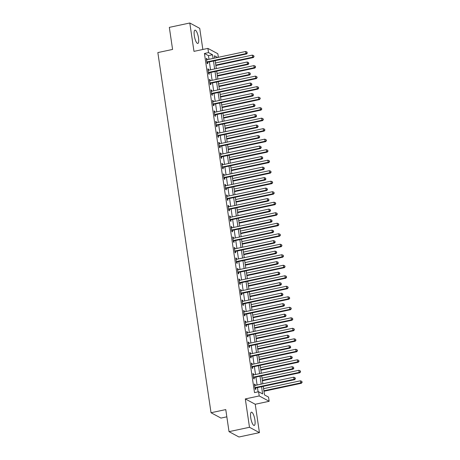 <?xml version="1.0" encoding="UTF-8"?>
<svg xmlns="http://www.w3.org/2000/svg" width="460" height="460" viewBox="0 0 460 460"><rect width="100%" height="100%" fill="white"/><g stroke="black" fill="none" stroke-linecap="round" stroke-linejoin="round"><path stroke-width="0.69" d="M254.909 419.945A6.791 1.863 78 0 0 251.396 412.177A6.791 1.863 78 0 0 250.723 417.691A6.791 1.863 78 0 0 254.23 425.46A6.791 1.863 78 0 0 254.909 419.945M198.501 37.938A6.791 1.863 78 0 0 194.988 30.17A6.791 1.863 78 0 0 194.31 35.684A6.791 1.863 78 0 0 197.823 43.453A6.791 1.863 78 0 0 198.501 37.938M263.246 386.365L264.511 394.921L268.536 397.089L269.157 401.292L259.221 395.945L258.601 391.742L262.631 393.909L261.567 386.722M255.237 404.265L245.306 398.918L249.492 427.282L229.022 431.652L238.958 437L259.428 432.63L255.237 404.265L269.157 401.292M226.837 416.829L220.961 418.082L211.031 412.735L157.843 52.578L172.58 49.433L169.326 27.37L189.796 23L193.982 51.365L207.903 48.398L217.833 53.739L218.362 57.31M202.848 49.473L199.726 28.347L189.796 23M249.492 427.282L259.428 432.63M208.995 59.305L208.455 55.637L204.43 53.475L254.512 392.616L258.601 391.742M258.1 391.851L257.473 387.596M257.094 385.003L255.921 377.091M255.541 374.497L254.374 366.58M253.989 363.992L252.822 356.074M252.436 353.487L251.269 345.569M250.884 342.982L249.717 335.064M249.337 332.471L248.164 324.559M247.785 321.966L246.617 314.053M246.232 311.46L245.065 303.542M244.68 300.955L243.512 293.037M243.127 290.45L241.96 282.532M241.58 279.939L240.407 272.027M240.028 269.433L238.855 261.522M238.475 258.928L237.308 251.01M236.923 248.423L235.756 240.505M235.37 237.918L234.203 230M233.818 227.407L232.651 219.495M232.271 216.901L231.098 208.989M230.719 206.396L229.552 198.478M229.166 195.891L227.999 187.973M227.614 185.386L226.446 177.468M226.061 174.88L224.894 166.963M224.514 164.369L223.341 156.458M222.962 153.864L221.789 145.946M221.409 143.359L220.242 135.441M219.857 132.854L218.69 124.936M218.304 122.348L217.137 114.431M216.752 111.837L215.585 103.925M215.205 101.332L214.032 93.415M213.653 90.827L212.486 82.909M212.1 80.322L210.933 72.404M210.548 69.816L209.38 61.899M207.138 59.702L206.994 58.725L206.327 58.362L207.069 63.405L207.742 63.767L207.54 62.399M208.69 70.213L208.547 69.23L207.874 68.868L208.621 73.91L209.294 74.273L209.087 72.904M210.243 80.718L210.099 79.735L209.427 79.373L210.174 84.416L210.841 84.778L210.64 83.409M211.795 91.224L211.652 90.24L210.979 89.878L211.726 94.921L212.393 95.283L212.192 93.915M213.348 101.729L213.204 100.746L212.531 100.389L213.273 105.432L213.946 105.788L213.745 104.426M214.9 112.234L214.751 111.257L214.084 110.894L214.826 115.937L215.498 116.299L215.297 114.931M216.447 122.739L216.303 121.762L215.631 121.4L216.378 126.442L217.051 126.805L216.85 125.436M218 133.25L217.856 132.267L217.183 131.905L217.931 136.948L218.598 137.31L218.396 135.941M219.552 143.756L219.408 142.773L218.736 142.41L219.483 147.453L220.15 147.815L219.949 146.447M221.105 154.261L220.961 153.278L220.288 152.915L221.03 157.964L221.703 158.32L221.501 156.958M222.657 164.766L222.508 163.789L221.841 163.427L222.582 168.469L223.255 168.831L223.054 167.463M224.204 175.271L224.06 174.294L223.393 173.932L224.135 178.974L224.808 179.337L224.606 177.968M225.756 185.782L225.613 184.799L224.94 184.437L225.687 189.48L226.36 189.842L226.153 188.473M227.309 196.288L227.165 195.304L226.492 194.942L227.24 199.985L227.907 200.347L227.706 198.979M228.861 206.793L228.718 205.81L228.045 205.447L228.787 210.496L229.459 210.852L229.258 209.49M230.414 217.298L230.27 216.315L229.597 215.958L230.339 221.001L231.012 221.363L230.811 219.995M231.966 227.803L231.817 226.826L231.15 226.464L231.892 231.506L232.564 231.869L232.363 230.5M233.513 238.314L233.369 237.331L232.697 236.969L233.444 242.012L234.117 242.374L233.916 241.005M235.066 248.82L234.922 247.836L234.249 247.474L234.997 252.517L235.664 252.879L235.462 251.511M236.618 259.325L236.474 258.342L235.802 257.979L236.549 263.022L237.216 263.385L237.015 262.016M238.171 269.83L238.027 268.847L237.354 268.49L238.096 273.533L238.769 273.89L238.567 272.527M239.723 280.335L239.574 279.358L238.907 278.996L239.648 284.038L240.321 284.401L240.12 283.032M241.27 290.846L241.126 289.863L240.459 289.501L241.201 294.544L241.874 294.906L241.672 293.537M242.822 301.352L242.679 300.368L242.006 300.006L242.753 305.049L243.426 305.411L243.219 304.043M244.375 311.857L244.231 310.874L243.558 310.511L244.306 315.554L244.973 315.916L244.772 314.548M245.927 322.362L245.784 321.379L245.111 321.022L245.853 326.065L246.525 326.422L246.324 325.059M247.48 332.867L247.33 331.89L246.663 331.528L247.405 336.57L248.078 336.933L247.877 335.564M249.032 343.378L248.883 342.395L248.216 342.033L248.958 347.076L249.63 347.438L249.429 346.07M250.579 353.884L250.435 352.9L249.763 352.538L250.51 357.581L251.183 357.943L250.982 356.575M252.132 364.389L251.988 363.406L251.315 363.043L252.063 368.086L252.73 368.448L252.528 367.08M253.684 374.894L253.54 373.911L252.868 373.554L253.615 378.597L254.282 378.954L254.081 377.591M255.237 385.399L255.093 384.422L254.42 384.06L255.162 389.103L255.835 389.465L255.633 388.096M245.306 398.918L259.221 395.945M204.43 53.475L208.524 52.601L207.903 48.398M229.022 431.652L225.768 409.59L211.031 412.735M217.586 57.477L214.429 55.775L214.768 58.075M215.153 60.668L216.321 68.58M216.7 71.173L217.873 79.091M218.253 81.679L219.42 89.596M219.805 92.184L220.972 100.102M221.358 102.689L222.525 110.607M222.91 113.2L224.077 121.112M224.457 123.705L225.63 131.618M226.009 134.211L227.183 142.129M227.562 144.716L228.729 152.634M229.114 155.221L230.282 163.139M230.667 165.732L231.834 173.644M232.219 176.237L233.387 184.149M233.766 186.743L234.939 194.66M235.319 197.248L236.486 205.166M236.871 207.753L238.038 215.671M238.424 218.264L239.591 226.176M239.976 228.769L241.143 236.681M241.523 239.275L242.696 247.192M243.075 249.78L244.248 257.698M244.628 260.285L245.795 268.203M246.18 270.79L247.348 278.708M247.733 281.301L248.9 289.214M249.285 291.807L250.453 299.724M250.832 302.312L252.005 310.23M252.385 312.817L253.552 320.735M253.937 323.322L255.105 331.24M255.49 333.834L256.657 341.745M257.042 344.339L258.209 352.256M258.589 354.844L259.762 362.762M260.142 365.349L261.314 373.267M261.694 375.854L262.861 383.772M213.089 58.431L212.549 54.763L208.524 52.601M261.188 384.129L260.015 376.217M259.635 373.623L258.468 365.706M258.083 363.118L256.916 355.2M256.53 352.613L255.363 344.695M254.978 342.108L253.811 334.19M253.431 331.597L252.258 323.685M251.879 321.091L250.706 313.179M250.326 310.586L249.159 302.668M248.774 300.081L247.606 292.163M247.221 289.576L246.054 281.658M245.674 279.065L244.501 271.153M244.122 268.559L242.949 260.647M242.569 258.054L241.402 250.136M241.017 247.549L239.85 239.631M239.464 237.044L238.297 229.126M237.912 226.533L236.745 218.621M236.365 216.027L235.192 208.115M234.813 205.522L233.645 197.605M233.26 195.017L232.093 187.099M231.708 184.512L230.54 176.594M230.155 174.006L228.988 166.089M228.608 163.495L227.435 155.583M227.056 152.99L225.883 145.072M225.503 142.485L224.336 134.567M223.951 131.98L222.784 124.062M222.398 121.474L221.231 113.557M220.846 110.963L219.679 103.051M219.299 100.458L218.126 92.54M217.747 89.953L216.579 82.035M216.194 79.448L215.027 71.53M214.642 68.942L213.474 61.025M208.455 55.637L212.549 54.763M206.396 58.851L206.994 58.725M207.949 69.356L208.547 69.23M209.501 79.862L210.099 79.735M211.054 90.367L211.652 90.24M212.6 100.878L213.204 100.746M214.153 111.383L214.751 111.257M215.705 121.888L216.303 121.762M217.258 132.394L217.856 132.267M218.81 142.899L219.408 142.773M220.357 153.41L220.961 153.278M221.91 163.915L222.508 163.789M223.462 174.42L224.06 174.294M225.015 184.926L225.613 184.799M226.567 195.431L227.165 195.304M228.12 205.942L228.718 205.81M229.666 216.447L230.27 216.315M231.219 226.952L231.817 226.826M232.771 237.458L233.369 237.331M234.324 247.963L234.922 247.836M235.876 258.468L236.474 258.342M237.423 268.979L238.027 268.847M238.976 279.484L239.574 279.358M240.528 289.99L241.126 289.863M242.081 300.495L242.679 300.368M243.633 311L244.231 310.874M245.186 321.511L245.784 321.379M246.732 332.016L247.33 331.89M248.285 342.522L248.883 342.395M249.837 353.027L250.435 352.9M251.39 363.532L251.988 363.406M252.942 374.043L253.54 373.911M254.489 384.548L255.093 384.422M207.259 61.847L207.931 62.209L246.577 53.958L245.91 53.596L207.259 61.847A0.868 0.816 -61.7 0 0 206.965 61.973L206.868 62.037M247.083 52.848L246.957 52.009L247.083 52.848L245.91 53.596L245.6 51.497L206.954 59.742A0.868 0.816 -61.7 0 1 206.638 59.748L206.528 59.731M207.931 62.209A0.868 0.816 -61.7 0 0 207.638 62.336L206.977 62.773M246.577 53.958L247.348 52.992M246.957 52.009L245.6 51.497M215.872 65.556L253.293 57.569L252.62 57.207L252.31 55.108L215.493 62.968M215.803 65.067L252.62 57.207L254.058 56.603L253.667 55.62L253.793 56.459M252.31 55.108L253.667 55.62M254.058 56.603L253.293 57.569M208.811 72.352L209.484 72.714L248.13 64.463L247.457 64.101L208.811 72.352A0.868 0.816 -61.7 0 0 208.518 72.479L208.42 72.542M248.63 63.353L248.509 62.514L248.63 63.353L247.457 64.101L247.146 62.002L208.501 70.254A0.868 0.816 -61.7 0 1 208.19 70.254L208.075 70.236M209.484 72.714A0.868 0.816 -61.7 0 0 209.185 72.841L208.529 73.278M248.13 64.463L248.9 63.497M248.509 62.514L247.146 62.002M210.364 82.857L211.036 83.22L249.682 74.968L249.009 74.606L210.364 82.857A0.868 0.816 -61.7 0 0 210.07 82.984L209.973 83.047M250.183 73.859L250.062 73.019L250.183 73.859L249.009 74.606L248.699 72.507L210.053 80.759A0.868 0.816 -61.7 0 1 209.737 80.764L209.628 80.741M211.036 83.22A0.868 0.816 -61.7 0 0 210.737 83.346L210.076 83.783M249.682 74.968L250.453 74.002M250.062 73.019L248.699 72.507M211.916 93.363L212.589 93.725L251.235 85.474L250.562 85.117L211.916 93.363A0.868 0.816 -61.7 0 0 211.617 93.489L211.519 93.558M251.735 84.364L251.608 83.524L251.735 84.364L250.562 85.117L250.251 83.013L211.606 91.264A0.868 0.816 -61.7 0 1 211.289 91.27L211.18 91.247M212.589 93.725A0.868 0.816 -61.7 0 0 212.29 93.851L211.629 94.294M251.235 85.474L252.005 84.508M251.608 83.524L250.251 83.013M217.425 76.061L254.84 68.074L254.173 67.712L253.862 65.613L217.039 73.474M217.35 75.572L254.173 67.712L255.611 67.108L255.219 66.125L255.346 66.964M253.862 65.613L255.219 66.125M255.611 67.108L254.84 68.074M218.977 86.572L256.392 78.579L255.72 78.223L255.415 76.118L218.592 83.979M218.902 86.083L255.72 78.223L257.163 77.613L256.772 76.63L256.893 77.47M255.415 76.118L256.772 76.63M257.163 77.613L256.392 78.579M220.53 97.077L257.945 89.09L257.272 88.728L256.962 86.624L220.144 94.484M220.455 96.588L257.272 88.728L258.715 88.124L258.325 87.135L258.445 87.981M256.962 86.624L258.325 87.135M258.715 88.124L257.945 89.09M213.469 103.874L214.136 104.23L252.787 95.985L252.114 95.623L213.469 103.874A0.868 0.816 -61.7 0 0 213.17 103.995L213.072 104.063M253.287 94.875L253.161 94.03L253.287 94.875L252.114 95.623L251.804 93.518L213.158 101.769A0.868 0.816 -61.7 0 1 212.842 101.775L212.733 101.752M214.136 104.23A0.868 0.816 -61.7 0 0 213.842 104.357L213.181 104.799M252.787 95.985L253.552 95.019M253.161 94.03L251.804 93.518M222.077 107.582L259.498 99.596L258.825 99.234L258.514 97.135L221.697 104.989M222.007 107.094L258.825 99.234L260.268 98.63L259.871 97.646L259.998 98.486M258.514 97.135L259.871 97.646M260.268 98.63L259.498 99.596M215.021 114.379L215.688 114.741L254.334 106.49L253.667 106.128L215.021 114.379A0.868 0.816 -61.7 0 0 214.722 114.505L214.624 114.569M254.84 105.38L254.713 104.541L254.84 105.38L253.667 106.128L253.356 104.029L214.711 112.274A0.868 0.816 -61.7 0 1 214.394 112.28L214.285 112.263M215.688 114.741A0.868 0.816 -61.7 0 0 215.395 114.868L214.734 115.305M254.334 106.49L255.105 105.524M254.713 104.541L253.356 104.029M216.568 124.884L217.241 125.246L255.886 116.995L255.214 116.633L216.568 124.884A0.868 0.816 -61.7 0 0 216.275 125.011L216.177 125.074M256.387 115.885L256.266 115.046L256.387 115.885L255.214 116.633L254.909 114.534L216.257 122.785A0.868 0.816 -61.7 0 1 215.947 122.785L215.838 122.768M217.241 125.246A0.868 0.816 -61.7 0 0 216.947 125.373L216.286 125.81M255.886 116.995L256.657 116.029M256.266 115.046L254.909 114.534M218.12 135.389L218.793 135.752L257.439 127.501L256.766 127.138L218.12 135.389A0.868 0.816 -61.7 0 0 217.827 135.516L217.73 135.579M257.939 126.391L257.818 125.551L257.939 126.391L256.766 127.138L256.456 125.039L217.81 133.291A0.868 0.816 -61.7 0 1 217.499 133.291L217.384 133.273M218.793 135.752A0.868 0.816 -61.7 0 0 218.494 135.878L217.839 136.315M257.439 127.501L258.209 126.534M257.818 125.551L256.456 125.039M219.673 145.895L220.346 146.257L258.991 138.006L258.319 137.649L219.673 145.895A0.868 0.816 -61.7 0 0 219.374 146.021L219.276 146.09M259.492 136.896L259.365 136.056L259.492 136.896L258.319 137.649L258.008 135.545L219.362 143.796A0.868 0.816 -61.7 0 1 219.046 143.802L218.937 143.779M220.346 146.257A0.868 0.816 -61.7 0 0 220.047 146.383L219.386 146.826M258.991 138.006L259.762 137.04M259.365 136.056L258.008 135.545M221.225 156.406L221.898 156.762L260.544 148.517L259.871 148.155L221.225 156.406A0.868 0.816 -61.7 0 0 220.927 156.526L220.829 156.595M261.044 147.401L260.918 146.562L261.044 147.401L259.871 148.155L259.561 146.05L220.915 154.301A0.868 0.816 -61.7 0 1 220.599 154.307L220.489 154.284M221.898 156.762A0.868 0.816 -61.7 0 0 221.599 156.889L220.938 157.331M260.544 148.517L261.314 147.551M260.918 146.562L259.561 146.05M223.629 118.088L261.05 110.101L260.377 109.739L260.067 107.64L223.249 115.5M223.56 117.599L260.377 109.739L261.82 109.135L261.424 108.152L261.55 108.991M260.067 107.64L261.424 108.152M261.82 109.135L261.05 110.101M225.181 128.593L262.597 120.606L261.93 120.244L261.619 118.145L224.802 126.005M225.107 128.104L261.93 120.244L263.367 119.64L262.976 118.657L263.103 119.496M261.619 118.145L262.976 118.657M263.367 119.64L262.597 120.606M226.734 139.104L264.149 131.112L263.482 130.755L263.172 128.65L226.349 136.511M226.659 138.609L263.482 130.755L264.92 130.145L264.529 129.162L264.649 130.002M263.172 128.65L264.529 129.162M264.92 130.145L264.149 131.112M228.286 149.609L265.702 141.623L265.029 141.26L264.718 139.156L227.901 147.016M228.212 149.12L265.029 141.26L266.472 140.656L266.081 139.667L266.202 140.507M264.718 139.156L266.081 139.667M266.472 140.656L265.702 141.623M229.839 160.114L267.254 152.128L266.582 151.765L266.271 149.667L229.454 157.521M229.764 159.626L266.582 151.765L268.025 151.162L267.634 150.178L267.755 151.018M266.271 149.667L267.634 150.178M268.025 151.162L267.254 152.128M222.778 166.911L223.445 167.273L262.091 159.022L261.424 158.66L222.778 166.911A0.868 0.816 -61.7 0 0 222.479 167.037L222.381 167.101M262.597 157.912L262.47 157.073L262.597 157.912L261.424 158.66L261.113 156.561L222.467 164.806A0.868 0.816 -61.7 0 1 222.151 164.812L222.042 164.789M223.445 167.273A0.868 0.816 -61.7 0 0 223.152 167.394L222.49 167.837M262.091 159.022L262.861 158.056M262.47 157.073L261.113 156.561M231.386 170.62L268.807 162.633L268.134 162.271L267.823 160.172L231.006 168.032M231.317 170.131L268.134 162.271L269.577 161.667L269.18 160.684L269.307 161.523M267.823 160.172L269.18 160.684M269.577 161.667L268.807 162.633M224.325 177.416L224.998 177.778L263.643 169.527L262.976 169.165L224.325 177.416A0.868 0.816 -61.7 0 0 224.031 177.543L223.934 177.606M264.149 168.417L264.023 167.578L264.149 168.417L262.976 169.165L262.666 167.066L224.014 175.312A0.868 0.816 -61.7 0 1 223.704 175.317L223.594 175.3M224.998 177.778A0.868 0.816 -61.7 0 0 224.704 177.905L224.043 178.342M263.643 169.527L264.414 168.561M264.023 167.578L262.666 167.066M232.938 181.125L270.359 173.138L269.686 172.776L269.376 170.677L232.559 178.537M232.869 180.636L269.686 172.776L271.124 172.172L270.733 171.189L270.859 172.028M269.376 170.677L270.733 171.189M271.124 172.172L270.359 173.138M225.877 187.921L226.55 188.284L265.196 180.032L264.523 179.67L225.877 187.921A0.868 0.816 -61.7 0 0 225.584 188.048L225.486 188.111M265.696 178.923L265.575 178.083L265.696 178.923L264.523 179.67L264.212 177.571L225.567 185.823A0.868 0.816 -61.7 0 1 225.256 185.823L225.141 185.805M226.55 188.284A0.868 0.816 -61.7 0 0 226.251 188.41L225.595 188.847M265.196 180.032L265.966 179.066M265.575 178.083L264.212 177.571M234.491 191.636L271.906 183.643L271.239 183.287L270.928 181.183L234.105 189.043M234.416 191.142L271.239 183.287L272.676 182.677L272.286 181.694L272.412 182.534M270.928 181.183L272.286 181.694M272.676 182.677L271.906 183.643M227.43 198.427L228.102 198.789L266.748 190.538L266.075 190.181L227.43 198.427A0.868 0.816 -61.7 0 0 227.131 198.553L227.039 198.622M267.248 189.428L267.128 188.588L267.248 189.428L266.075 190.181L265.765 188.077L227.119 196.328A0.868 0.816 -61.7 0 1 226.803 196.334L226.694 196.311M228.102 198.789A0.868 0.816 -61.7 0 0 227.803 198.915L227.142 199.358M266.748 190.538L267.519 189.572M267.128 188.588L265.765 188.077M236.043 202.141L273.458 194.155L272.786 193.792L272.475 191.688L235.658 199.548M235.968 201.652L272.786 193.792L274.229 193.189L273.838 192.199L273.959 193.039M272.475 191.688L273.838 192.199M274.229 193.189L273.458 194.155M228.982 208.932L229.655 209.294L268.301 201.049L267.628 200.686L228.982 208.932A0.868 0.816 -61.7 0 0 228.683 209.058L228.585 209.127M268.801 199.933L268.674 199.094L268.801 199.933L267.628 200.686L267.317 198.582L228.672 206.833A0.868 0.816 -61.7 0 1 228.355 206.839L228.246 206.816M229.655 209.294A0.868 0.816 -61.7 0 0 229.356 209.421L228.695 209.863M268.301 201.049L269.071 200.083M268.674 199.094L267.317 198.582M237.596 212.646L275.011 204.66L274.338 204.297L274.028 202.199L237.21 210.053M237.521 212.158L274.338 204.297L275.781 203.694L275.39 202.705L275.511 203.55M274.028 202.199L275.39 202.705M275.781 203.694L275.011 204.66M230.535 219.443L231.202 219.805L269.853 211.554L269.18 211.192L230.535 219.443A0.868 0.816 -61.7 0 0 230.236 219.57L230.138 219.633M270.353 210.444L270.227 209.599L270.353 210.444L269.18 211.192L268.87 209.093L230.224 217.338A0.868 0.816 -61.7 0 1 229.908 217.344L229.799 217.321M231.202 219.805A0.868 0.816 -61.7 0 0 230.908 219.926L230.247 220.369M269.853 211.554L270.618 210.588M270.227 209.599L268.87 209.093M239.142 223.152L276.563 215.165L275.891 214.803L275.58 212.704L238.763 220.564M239.073 222.663L275.891 214.803L277.334 214.199L276.937 213.216L277.064 214.055M275.58 212.704L276.937 213.216M277.334 214.199L276.563 215.165M232.087 229.948L232.754 230.31L271.4 222.059L270.733 221.697L232.087 229.948A0.868 0.816 -61.7 0 0 231.788 230.075L231.69 230.138M271.906 220.949L271.779 220.11L271.906 220.949L270.733 221.697L270.423 219.598L231.777 227.844A0.868 0.816 -61.7 0 1 231.46 227.849L231.351 227.832M232.754 230.31A0.868 0.816 -61.7 0 0 232.461 230.437L231.8 230.874M271.4 222.059L272.17 221.093M271.779 220.11L270.423 219.598M233.634 240.453L234.307 240.816L272.952 232.564L272.28 232.202L233.634 240.453A0.868 0.816 -61.7 0 0 233.341 240.58L233.243 240.643M273.453 231.455L273.332 230.615L273.453 231.455L272.28 232.202L271.975 230.103L233.323 238.355A0.868 0.816 -61.7 0 1 233.013 238.355L232.904 238.337M234.307 240.816A0.868 0.816 -61.7 0 0 234.008 240.942L233.352 241.379M272.952 232.564L273.723 231.598M273.332 230.615L271.975 230.103M235.186 250.959L235.859 251.321L274.505 243.07L273.832 242.713L235.186 250.959A0.868 0.816 -61.7 0 0 234.893 251.085L234.795 251.148M275.005 241.96L274.885 241.12L275.005 241.96L273.832 242.713L273.522 240.609L234.876 248.86A0.868 0.816 -61.7 0 1 234.56 248.866L234.45 248.843M235.859 251.321A0.868 0.816 -61.7 0 0 235.56 251.447L234.905 251.89M274.505 243.07L275.275 242.104M274.885 241.12L273.522 240.609M236.739 261.464L237.412 261.826L276.058 253.581L275.385 253.218L236.739 261.464A0.868 0.816 -61.7 0 0 236.44 261.59L236.342 261.659M276.558 252.465L276.431 251.626L276.558 252.465L275.385 253.218L275.074 251.114L236.428 259.365A0.868 0.816 -61.7 0 1 236.112 259.371L236.003 259.348M237.412 261.826A0.868 0.816 -61.7 0 0 237.113 261.953L236.452 262.395M276.058 253.581L276.828 252.615M276.431 251.626L275.074 251.114M238.291 271.975L238.964 272.332L277.61 264.086L276.937 263.724L238.291 271.975A0.868 0.816 -61.7 0 0 237.992 272.101L237.895 272.165M278.11 262.976L277.984 262.131L278.11 262.976L276.937 263.724L276.627 261.619L237.981 269.87A0.868 0.816 -61.7 0 1 237.665 269.876L237.555 269.853M238.964 272.332A0.868 0.816 -61.7 0 0 238.665 272.458L238.004 272.901M277.61 264.086L278.38 263.12M277.984 262.131L276.627 261.619M239.844 282.48L240.511 282.842L279.157 274.591L278.49 274.229L239.844 282.48A0.868 0.816 -61.7 0 0 239.545 282.607L239.447 282.67M279.663 273.481L279.536 272.642L279.663 273.481L278.49 274.229L278.179 272.13L239.533 280.376A0.868 0.816 -61.7 0 1 239.217 280.381L239.108 280.364M240.511 282.842A0.868 0.816 -61.7 0 0 240.218 282.969L239.556 283.406M279.157 274.591L279.927 273.625M279.536 272.642L278.179 272.13M241.391 292.986L242.064 293.348L280.709 285.096L280.042 284.734L241.391 292.986A0.868 0.816 -61.7 0 0 241.097 293.112L241 293.175M281.209 283.987L281.089 283.147L281.209 283.987L280.042 284.734L279.732 282.635L241.08 290.887A0.868 0.816 -61.7 0 1 240.77 290.887L240.66 290.869M242.064 293.348A0.868 0.816 -61.7 0 0 241.77 293.474L241.109 293.911M280.709 285.096L281.48 284.13M281.089 283.147L279.732 282.635M242.943 303.491L243.616 303.853L282.262 295.602L281.589 295.24L242.943 303.491A0.868 0.816 -61.7 0 0 242.65 303.617L242.552 303.68M282.762 294.492L282.641 293.652L282.762 294.492L281.589 295.24L281.279 293.141L242.633 301.392A0.868 0.816 -61.7 0 1 242.322 301.398L242.207 301.375M243.616 303.853A0.868 0.816 -61.7 0 0 243.317 303.979L242.661 304.422M282.262 295.602L283.032 294.636M282.641 293.652L281.279 293.141M240.695 233.657L278.116 225.67L277.443 225.308L277.133 223.209L240.315 231.069M240.626 233.168L277.443 225.308L278.886 224.704L278.49 223.721L278.616 224.56M277.133 223.209L278.49 223.721M278.886 224.704L278.116 225.67M242.247 244.162L279.663 236.175L278.996 235.819L278.685 233.714L241.868 241.575M242.173 243.673L278.996 235.819L280.433 235.209L280.042 234.226L280.169 235.066M278.685 233.714L280.042 234.226M280.433 235.209L279.663 236.175M243.8 254.673L281.215 246.686L280.548 246.324L280.238 244.22L243.415 252.08M243.725 254.184L280.548 246.324L281.986 245.72L281.595 244.731L281.715 245.571M280.238 244.22L281.595 244.731M281.986 245.72L281.215 246.686M245.352 265.178L282.768 257.192L282.095 256.829L281.784 254.725L244.967 262.585M245.278 264.69L282.095 256.829L283.538 256.226L283.147 255.237L283.268 256.082M281.784 254.725L283.147 255.237M283.538 256.226L282.768 257.192M246.899 275.684L284.32 267.697L283.647 267.335L283.337 265.236L246.52 273.096M246.83 275.195L283.647 267.335L285.091 266.731L284.7 265.748L284.82 266.587M283.337 265.236L284.7 265.748M285.091 266.731L284.32 267.697M248.452 286.189L285.873 278.202L285.2 277.84L284.889 275.741L248.072 283.601M248.383 285.7L285.2 277.84L286.643 277.236L286.246 276.253L286.373 277.092M284.889 275.741L286.246 276.253M286.643 277.236L285.873 278.202M250.004 296.694L287.425 288.707L286.752 288.345L286.442 286.246L249.625 294.107M249.935 296.205L286.752 288.345L288.19 287.741L287.799 286.758L287.925 287.598M286.442 286.246L287.799 286.758M288.19 287.741L287.425 288.707M251.557 307.205L288.972 299.213L288.305 298.856L287.994 296.752L251.171 304.612M251.482 306.716L288.305 298.856L289.742 298.247L289.351 297.263L289.478 298.103M287.994 296.752L289.351 297.263M289.742 298.247L288.972 299.213M244.496 313.996L245.168 314.358L283.814 306.107L283.142 305.75L244.496 313.996A0.868 0.816 -61.7 0 0 244.197 314.122L244.105 314.191M284.314 304.997L284.194 304.158L284.314 304.997L283.142 305.75L282.831 303.646L244.185 311.897A0.868 0.816 -61.7 0 1 243.869 311.903L243.76 311.88M245.168 314.358A0.868 0.816 -61.7 0 0 244.869 314.485L244.208 314.928M283.814 306.107L284.585 305.141M284.194 304.158L282.831 303.646M253.109 317.71L290.524 309.724L289.852 309.361L289.541 307.257L252.724 315.117M253.034 317.222L289.852 309.361L291.295 308.758L290.904 307.769L291.025 308.614M289.541 307.257L290.904 307.769M291.295 308.758L290.524 309.724M246.048 324.507L246.721 324.863L285.367 316.618L284.694 316.256L246.048 324.507A0.868 0.816 -61.7 0 0 245.749 324.634L245.651 324.697M285.867 315.508L285.74 314.663L285.867 315.508L284.694 316.256L284.383 314.151L245.738 322.402A0.868 0.816 -61.7 0 1 245.421 322.408L245.312 322.385M246.721 324.863A0.868 0.816 -61.7 0 0 246.422 324.99L245.761 325.433M285.367 316.618L286.137 315.652M285.74 314.663L284.383 314.151M254.662 328.216L292.077 320.229L291.404 319.867L291.094 317.768L254.276 325.628M254.587 327.727L291.404 319.867L292.847 319.263L292.457 318.28L292.577 319.119M291.094 317.768L292.457 318.28M292.847 319.263L292.077 320.229M247.601 335.012L248.268 335.374L286.919 327.123L286.246 326.761L247.601 335.012A0.868 0.816 -61.7 0 0 247.302 335.139L247.204 335.202M287.419 326.013L287.293 325.174L287.419 326.013L286.246 326.761L285.936 324.662L247.29 332.908A0.868 0.816 -61.7 0 1 246.974 332.913L246.865 332.896M248.268 335.374A0.868 0.816 -61.7 0 0 247.974 335.501L247.313 335.938M286.919 327.123L287.684 326.157M287.293 325.174L285.936 324.662M256.208 338.721L293.63 330.734L292.957 330.372L292.646 328.273L255.829 336.133M256.139 338.232L292.957 330.372L294.4 329.768L294.003 328.785L294.13 329.624M292.646 328.273L294.003 328.785M294.4 329.768L293.63 330.734M249.153 345.517L249.82 345.88L288.466 337.628L287.799 337.266L249.153 345.517A0.868 0.816 -61.7 0 0 248.854 345.644L248.756 345.707M288.972 336.519L288.845 335.679L288.972 336.519L287.799 337.266L287.488 335.167L248.843 343.419A0.868 0.816 -61.7 0 1 248.526 343.419L248.417 343.401M249.82 345.88A0.868 0.816 -61.7 0 0 249.527 346.006L248.866 346.443M288.466 337.628L289.236 336.662M288.845 335.679L287.488 335.167M257.761 349.226L295.182 341.24L294.509 340.877L294.199 338.778L257.381 346.639M257.692 348.737L294.509 340.877L295.952 340.273L295.556 339.29L295.682 340.13M294.199 338.778L295.556 339.29M295.952 340.273L295.182 341.24M250.7 356.023L251.373 356.385L290.018 348.134L289.346 347.772L250.7 356.023A0.868 0.816 -61.7 0 0 250.407 356.149L250.309 356.212M290.519 347.024L290.398 346.184L290.519 347.024L289.346 347.772L289.035 345.673L250.389 353.924A0.868 0.816 -61.7 0 1 250.079 353.93L249.97 353.907M251.373 356.385A0.868 0.816 -61.7 0 0 251.074 356.511L250.418 356.948M290.018 348.134L290.789 347.168M290.398 346.184L289.035 345.673M259.313 359.737L296.729 351.745L296.062 351.388L295.751 349.284L258.928 357.144M259.239 359.248L296.062 351.388L297.499 350.779L297.108 349.796L297.235 350.635M295.751 349.284L297.108 349.796M297.499 350.779L296.729 351.745M252.252 366.528L252.925 366.89L291.571 358.639L290.898 358.282L252.252 366.528A0.868 0.816 -61.7 0 0 251.959 366.654L251.861 366.723M292.071 357.529L291.95 356.69L292.071 357.529L290.898 358.282L290.588 356.178L251.942 364.429A0.868 0.816 -61.7 0 1 251.626 364.435L251.516 364.412M252.925 366.89A0.868 0.816 -61.7 0 0 252.626 367.017L251.971 367.459M291.571 358.639L292.341 357.673M291.95 356.69L290.588 356.178M260.866 370.242L298.281 362.256L297.614 361.893L297.304 359.789L260.481 367.649M260.791 369.754L297.614 361.893L299.052 361.29L298.661 360.301L298.781 361.146M297.304 359.789L298.661 360.301M299.052 361.29L298.281 362.256M253.805 377.039L254.478 377.395L293.123 369.15L292.451 368.788L253.805 377.039A0.868 0.816 -61.7 0 0 253.506 377.16L253.408 377.229M293.624 368.04L293.497 367.195L293.624 368.04L292.451 368.788L292.14 366.683L253.494 374.934A0.868 0.816 -61.7 0 1 253.178 374.94L253.069 374.917M254.478 377.395A0.868 0.816 -61.7 0 0 254.179 377.522L253.517 377.965M293.123 369.15L293.894 368.184M293.497 367.195L292.14 366.683M262.418 380.748L299.834 372.761L299.161 372.399L298.85 370.3L262.033 378.154M262.344 380.259L299.161 372.399L300.604 371.795L300.213 370.812L300.334 371.651M298.85 370.3L300.213 370.812M300.604 371.795L299.834 372.761M255.357 387.544L256.03 387.906L294.676 379.655L294.003 379.293L255.357 387.544A0.868 0.816 -61.7 0 0 255.058 387.671L254.961 387.734M295.176 378.546L295.05 377.706L295.176 378.546L294.003 379.293L293.693 377.194L255.047 385.44A0.868 0.816 -61.7 0 1 254.731 385.445L254.621 385.422M256.03 387.906A0.868 0.816 -61.7 0 0 255.731 388.027L255.07 388.47M294.676 379.655L295.447 378.689M295.05 377.706L293.693 377.194M263.965 391.253L301.386 383.266L300.714 382.904L300.403 380.805L263.586 388.666M263.896 390.764L300.714 382.904L302.157 382.3L301.766 381.317L301.886 382.156M300.403 380.805L301.766 381.317M302.157 382.3L301.386 383.266M206.965 61.973L207.638 62.336M208.518 72.479L209.185 72.841M210.07 82.984L210.737 83.346M211.617 93.489L212.29 93.851M213.17 103.995L213.842 104.357M214.722 114.505L215.395 114.868M216.275 125.011L216.947 125.373M217.827 135.516L218.494 135.878M219.374 146.021L220.047 146.383M220.927 156.526L221.599 156.889M222.479 167.037L223.152 167.394M224.031 177.543L224.704 177.905M225.584 188.048L226.251 188.41M227.131 198.553L227.803 198.915M228.683 209.058L229.356 209.421M230.236 219.57L230.908 219.926M231.788 230.075L232.461 230.437M233.341 240.58L234.008 240.942M234.893 251.085L235.56 251.447M236.44 261.59L237.113 261.953M237.992 272.101L238.665 272.458M239.545 282.607L240.218 282.969M241.097 293.112L241.77 293.474M242.65 303.617L243.317 303.979M244.197 314.122L244.869 314.485M245.749 324.634L246.422 324.99M247.302 335.139L247.974 335.501M248.854 345.644L249.527 346.006M250.407 356.149L251.074 356.511M251.959 366.654L252.626 367.017M253.506 377.16L254.179 377.522M255.058 387.671L255.731 388.027"/></g></svg>
